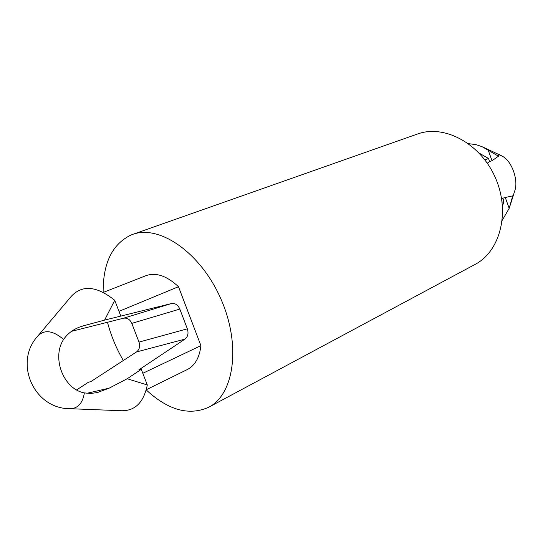 <?xml version="1.0" encoding="UTF-8"?>
<svg xmlns="http://www.w3.org/2000/svg" width="543" height="543" viewBox="0 0 543 543"><rect width="100%" height="100%" fill="white"/><g stroke="black" fill="none" stroke-linecap="round" stroke-linejoin="round"><path stroke-width="0.81" d="M71.493 331.345L123.553 318.212C127.211 317.662 129.967 319.379 131.813 323.377L139.001 342.097C140.311 346.319 139.483 349.597 136.524 351.939L90.776 381.648L88.509 382.197L76.631 389.901M501.596 198.548L505.289 197.516L509.178 208.322L512.735 195.853L513.047 196.288L509.925 206.048M505.289 197.516L512.735 195.853M141.289 369.328L147.296 384.953L127.191 378.749L141.289 369.328L138.75 369.953L184.946 339.137C187.926 336.701 188.726 333.266 187.342 328.82L179.821 309.076C177.9 304.861 175.084 303.021 171.371 303.557L104.582 320.105L114.743 300.306C96.776 285.951 82.305 284.607 71.316 296.288L37.732 336.144C13.446 362.527 33.876 408.838 69.735 408.689L73.054 408.411C79.156 406.917 82.923 401.752 84.362 392.908C63.619 389.209 51.388 357.864 63.599 339.436C68.079 332.9 74.52 328.406 82.923 325.963L104.582 320.105M127.191 378.749L109.197 388.15L97.367 392.569L90.674 393.465L84.362 392.908M513.054 196.172L514.737 190.932C518.531 180.833 512.375 162.343 503.361 156.798L497.965 154.192L498.46 156.201L492.026 160.728L489.603 161.556L487.281 163.185M118.985 311.343L178.491 286.718C166.85 275.837 155.997 272.158 145.924 275.681L103.313 292.399M502.275 220.282L509.178 208.322M146.257 389.731L187.335 369.532C194.985 365.561 199.512 357.593 200.917 345.633L142.809 373.292M114.743 300.306L120.797 316.053M178.491 286.718L200.917 345.633M146.203 389.922C168.249 410.257 189.086 416.026 208.716 407.236C234.352 394.299 241.255 344.683 220.791 298.704C200.625 252.597 159.323 224.252 132.485 234.467L131.189 234.949C112.299 243.97 102.953 263.09 103.143 292.31M107.48 322.27C111.016 335.669 116.29 348.416 123.309 360.518M208.716 407.236L474.989 264.461C500.32 251.382 510.542 211.716 495.311 177.588C480.372 143.325 444.174 124.137 417.445 134.033L132.485 234.467M69.735 408.689L121.815 410.739C135.261 410.827 143.752 402.234 147.296 384.953M502.506 206.035L503.958 201.358L502.132 202.227M479.143 153.092L488.483 158.454L484.926 159.927M498.46 156.201L482.014 146.644L475.783 144.587L468.473 143.657M488.483 158.454L489.603 161.556M488.109 149.861L492.026 160.728M502.845 198.27L503.958 201.358M80.948 326.628L84.918 325.386M86.826 393.322L109.197 388.15M123.553 318.212L171.371 303.557M131.813 323.377L179.821 309.076M139.001 342.097L187.342 328.82M136.524 351.939L184.946 339.137M502.207 156.112L483.039 147.099M63.599 339.436C52.868 330.402 44.248 329.302 37.732 336.144M503.361 156.798L499.458 154.633"/></g></svg>
